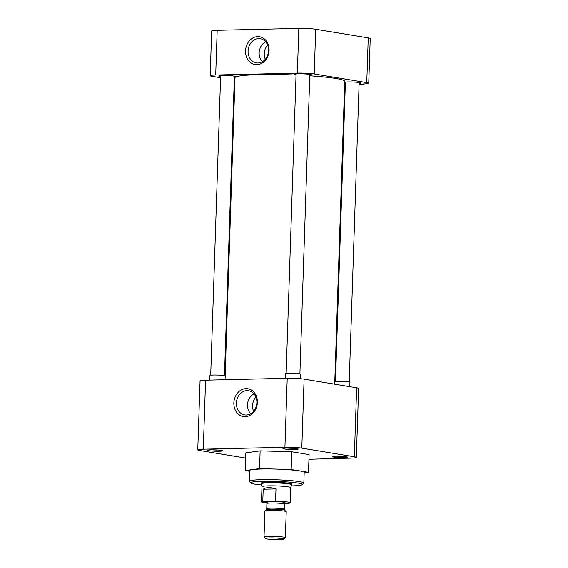 <?xml version="1.0" encoding="UTF-8"?>
<svg xmlns="http://www.w3.org/2000/svg" width="568" height="568" viewBox="0 0 568 568"><rect width="100%" height="100%" fill="white"/><g stroke="black" fill="none" stroke-linecap="round" stroke-linejoin="round"><path stroke-width="0.85" d="M284.149 448.933A7.625 0.653 -178.1 0 0 293.003 449.487A7.625 0.653 -178.1 0 0 298.122 448.983A7.625 0.653 -178.1 0 0 296.908 448.635A7.625 0.653 -178.1 0 0 288.679 448.088A7.625 0.653 -178.1 0 0 282.935 448.479A7.625 0.653 -178.1 0 0 284.149 448.933M287.486 448.081A6.525 0.561 -178.1 0 0 293.606 448.287M208.712 450.701A7.625 0.653 -178.1 0 0 217.572 451.248A7.625 0.653 -178.1 0 0 222.684 450.743A7.625 0.653 -178.1 0 0 221.47 450.403A7.625 0.653 -178.1 0 0 213.249 449.849A7.625 0.653 -178.1 0 0 207.505 450.239A7.625 0.653 -178.1 0 0 208.712 450.701M212.056 449.849A6.525 0.561 -178.1 0 0 218.169 450.048M333.466 457.055A7.625 0.653 -178.1 0 0 342.326 457.609A7.625 0.653 -178.1 0 0 347.438 457.098A7.625 0.653 -178.1 0 0 346.224 456.757A7.625 0.653 -178.1 0 0 337.995 456.21A7.625 0.653 -178.1 0 0 332.259 456.594A7.625 0.653 -178.1 0 0 333.466 457.055M336.81 456.203A6.525 0.561 -178.1 0 0 342.923 456.409M233.846 402.932A14.079 11.722 -80.7 0 0 245.156 416.678A14.079 11.722 -80.7 0 0 257.403 402.385A14.079 11.722 -80.7 0 0 246.086 388.64A14.079 11.722 -80.7 0 0 233.846 402.932M236.387 403.067A12.24 10.188 -80.7 0 0 245.113 414.967A12.24 10.188 -80.7 0 0 256.871 402.584A12.24 10.188 -80.7 0 0 249.082 390.834A12.24 10.188 -80.7 0 0 236.387 403.067M303.837 483.056L304.192 472.37A27.328 2.35 -178.1 0 0 299.741 470.929A27.328 2.35 -178.1 0 0 269.118 468.948A27.328 2.35 -178.1 0 0 249.572 470.552L249.217 481.245A27.328 2.35 1.9 0 1 261.578 479.69A27.328 2.35 1.9 0 1 299.386 481.614A27.328 2.35 1.9 0 1 303.837 483.056A27.328 2.35 1.9 0 1 303.731 483.254L302.226 484.653A25.865 2.222 1.9 0 1 291.27 485.924M261.564 484.937A25.865 2.222 1.9 0 1 250.722 482.949L249.309 481.451A27.328 2.35 1.9 0 1 249.217 481.245M254.017 393.873A11.637 9.684 -80.7 0 0 247.492 404.799A11.637 9.684 -80.7 0 0 250.758 413.674M250.722 482.949A25.865 2.222 1.9 0 1 262.331 481.281A25.865 2.222 1.9 0 1 289.779 482.14A25.865 2.222 1.9 0 1 302.226 484.653M255.941 397.089A11.637 9.684 -80.7 0 0 252.568 405.63A11.637 9.684 -80.7 0 0 253.612 411.246M291.64 484.291A15.322 1.321 -178.1 0 0 291.789 484.113A15.322 1.321 -178.1 0 0 289.297 483.311A15.322 1.321 -178.1 0 0 272.129 482.204A15.322 1.321 -178.1 0 0 261.166 483.098A15.322 1.321 -178.1 0 0 261.301 483.29M260.137 450.871L245.845 452.838L245.255 470.574L259.548 468.607L260.137 450.871L291.76 451.766L291.178 469.495L308.509 472.349L309.099 454.62L291.76 451.766M245.667 458.085L199.758 450.523A12.198 1.051 1.9 0 1 197.77 449.884A12.198 1.051 1.9 0 1 203.287 449.189L284.93 447.279A12.198 1.051 1.9 0 1 301.807 448.138L354.347 456.793A12.198 1.051 1.9 0 1 356.335 457.432A12.198 1.051 1.9 0 1 350.811 458.127L308.942 459.263M308.509 472.349L304.171 472.945M249.544 471.277L245.255 470.574M259.548 468.607L291.178 469.495M301.807 448.138L304.093 379.147A12.198 1.051 -178.1 0 0 287.216 378.288L284.93 447.279M203.287 449.189L205.581 380.191L287.216 378.288M205.581 380.191A12.198 1.051 -178.1 0 0 200.057 380.887L197.77 449.884M356.335 457.432L358.621 388.441A12.198 1.051 -178.1 0 0 356.633 387.795L354.347 456.793M304.093 379.147L356.633 387.795M334.701 384.181L344.748 81.366A54.897 4.721 -178.1 0 0 335.802 78.476A54.897 4.721 -178.1 0 0 309.787 75.8M296.042 75.054A54.897 4.721 -178.1 0 0 235.017 77.724L225.127 375.881M269.076 50.36A14.079 11.722 -80.7 0 0 257.765 36.615A14.079 11.722 -80.7 0 0 245.518 50.914A14.079 11.722 -80.7 0 0 256.835 64.66A14.079 11.722 -80.7 0 0 269.076 50.36M268.543 50.559A12.24 10.188 -80.7 0 0 260.762 38.816A12.24 10.188 -80.7 0 0 248.067 51.042A12.24 10.188 -80.7 0 0 256.793 62.949A12.24 10.188 -80.7 0 0 268.543 50.559M220.611 76.609A8.761 0.753 1.9 0 1 220.178 76.538A8.761 0.753 1.9 0 1 218.751 76.076A8.761 0.753 1.9 0 1 225.02 75.565A8.761 0.753 1.9 0 1 234.832 76.197A8.761 0.753 1.9 0 1 236.26 76.659A8.761 0.753 1.9 0 1 234.364 77.063M296.049 74.841A8.761 0.753 1.9 0 1 295.616 74.777A8.761 0.753 1.9 0 1 294.188 74.316A8.761 0.753 1.9 0 1 300.451 73.805A8.761 0.753 1.9 0 1 310.27 74.436A8.761 0.753 1.9 0 1 311.697 74.898A8.761 0.753 1.9 0 1 309.801 75.303M344.726 82.09A8.761 0.753 1.9 0 1 359.587 82.552A8.761 0.753 1.9 0 1 361.014 83.013A8.761 0.753 1.9 0 1 359.118 83.418M345.365 82.963A8.761 0.753 1.9 0 1 344.932 82.9A8.761 0.753 1.9 0 1 344.698 82.857M265.696 41.847A11.637 9.684 -80.7 0 0 259.171 52.774A11.637 9.684 -80.7 0 0 262.437 61.649M267.62 45.064A11.637 9.684 -80.7 0 0 264.248 53.612A11.637 9.684 -80.7 0 0 265.291 59.221M368.241 37.907L366.758 82.608A12.198 1.051 1.9 0 1 368.746 83.255L370.23 38.553A12.198 1.051 -178.1 0 0 368.241 37.907L315.701 29.259A12.198 1.051 -178.1 0 0 298.825 28.4L217.189 30.31A12.198 1.051 -178.1 0 0 211.665 30.999L210.181 75.7A12.198 1.051 1.9 0 1 215.705 75.011L217.189 30.31M220.576 77.731L212.169 76.346A12.198 1.051 1.9 0 1 210.181 75.7M298.825 28.4L297.341 73.102L215.705 75.011M297.341 73.102A12.198 1.051 1.9 0 1 314.218 73.961L315.701 29.259M366.758 82.608L314.218 73.961M368.746 83.255A12.198 1.051 1.9 0 1 363.229 83.95L364.067 83.922M344.641 84.54L345.316 84.525M359.097 84.199L364.06 84.085M234.272 79.981L234.939 80.095M225.07 379.736L225.198 375.973A7.625 0.653 -178.1 0 0 223.955 375.576A7.625 0.653 -178.1 0 0 215.407 375.022A7.625 0.653 -178.1 0 0 209.954 375.469L209.798 380.091M349.803 386.673L349.945 382.335A7.625 0.653 -178.1 0 0 348.702 381.93A7.625 0.653 -178.1 0 0 340.672 381.384A7.625 0.653 -178.1 0 0 334.786 381.739M300.479 378.714L300.628 374.213A7.625 0.653 -178.1 0 0 299.386 373.808A7.625 0.653 -178.1 0 0 290.844 373.261A7.625 0.653 -178.1 0 0 285.392 373.709L285.235 378.331M290.745 487.635A14.392 1.235 1.9 0 0 288.402 486.875A14.392 1.235 1.9 0 0 272.271 485.832A14.392 1.235 1.9 0 0 261.976 486.677A14.392 1.235 1.9 0 0 261.976 486.705L261.294 483.78A15.173 1.306 1.9 0 1 261.287 483.751A15.173 1.306 1.9 0 1 272.15 482.857A15.173 1.306 1.9 0 1 289.155 483.957A15.173 1.306 1.9 0 1 291.625 484.76A15.173 1.306 1.9 0 1 291.618 484.788L290.745 487.649A14.392 1.235 1.9 0 0 290.745 487.635L290.241 502.794A14.392 1.235 1.9 0 1 288.92 503.262L284.959 503.355M266.818 502.978A14.392 1.235 1.9 0 1 263.815 502.595A14.392 1.235 1.9 0 1 261.472 501.835A14.392 1.235 1.9 0 1 262.792 501.366L263.197 489.218C265.93 487.195 270.19 487.095 275.984 488.92L275.579 501.068A14.392 1.235 1.9 0 1 287.898 502.034A14.392 1.235 1.9 0 1 290.241 502.794M265.462 538.521L264.063 537.037A10.671 0.916 1.9 0 1 264.028 536.959L264.887 510.987A10.671 0.916 1.9 0 1 264.929 510.909A10.671 0.916 1.9 0 1 272.974 510.362A10.671 0.916 1.9 0 1 284.49 511.129A10.671 0.916 1.9 0 1 286.187 511.612A10.671 0.916 1.9 0 1 286.229 511.697L285.363 537.662A10.671 0.916 1.9 0 1 285.321 537.74L283.83 539.131A9.223 0.795 1.9 0 1 276.886 539.6A9.223 0.795 1.9 0 1 266.932 538.94A9.223 0.795 1.9 0 1 265.462 538.521A9.223 0.795 1.9 0 1 271.653 537.91A9.223 0.795 1.9 0 1 282.36 538.578A9.223 0.795 1.9 0 1 283.83 539.131M264.028 536.959A10.671 0.916 1.9 0 1 271.667 536.327A10.671 0.916 1.9 0 1 283.624 537.101A10.671 0.916 1.9 0 1 285.363 537.662M262.792 501.366L275.579 501.068M275.984 488.92L263.197 489.218M267.336 502.531L266.229 502.29L266.91 503.525A8.903 0.767 -178.1 0 1 273.279 503.007A8.903 0.767 -178.1 0 1 283.254 503.646A8.903 0.767 -178.1 0 1 284.71 504.114L285.47 502.921L283.34 503.17L284.575 502.112L270.162 501.374C264.958 501.707 263.957 502.084 267.145 502.517M266.91 503.525L266.74 508.658A8.903 0.767 1.9 0 1 273.109 508.14A8.903 0.767 1.9 0 1 283.084 508.779A8.903 0.767 1.9 0 1 284.54 509.248L284.909 510.263A9.351 0.802 -178.1 0 0 283.425 509.837A9.351 0.802 -178.1 0 0 273.336 509.162A9.351 0.802 -178.1 0 0 266.293 509.645L264.929 510.909M234.399 76.133L224.459 375.668M220.647 75.672L210.707 375.214M359.154 82.488L349.214 382.023M345.401 82.033L335.461 381.568M309.83 74.365L299.897 373.907M296.077 73.911L286.144 373.446M266.74 508.658L266.293 509.645M261.315 482.921L261.287 483.751M261.976 486.677L261.472 501.835M291.654 483.929L291.625 484.76M284.71 504.114L284.54 509.248M284.909 510.263L286.187 511.612"/></g></svg>
